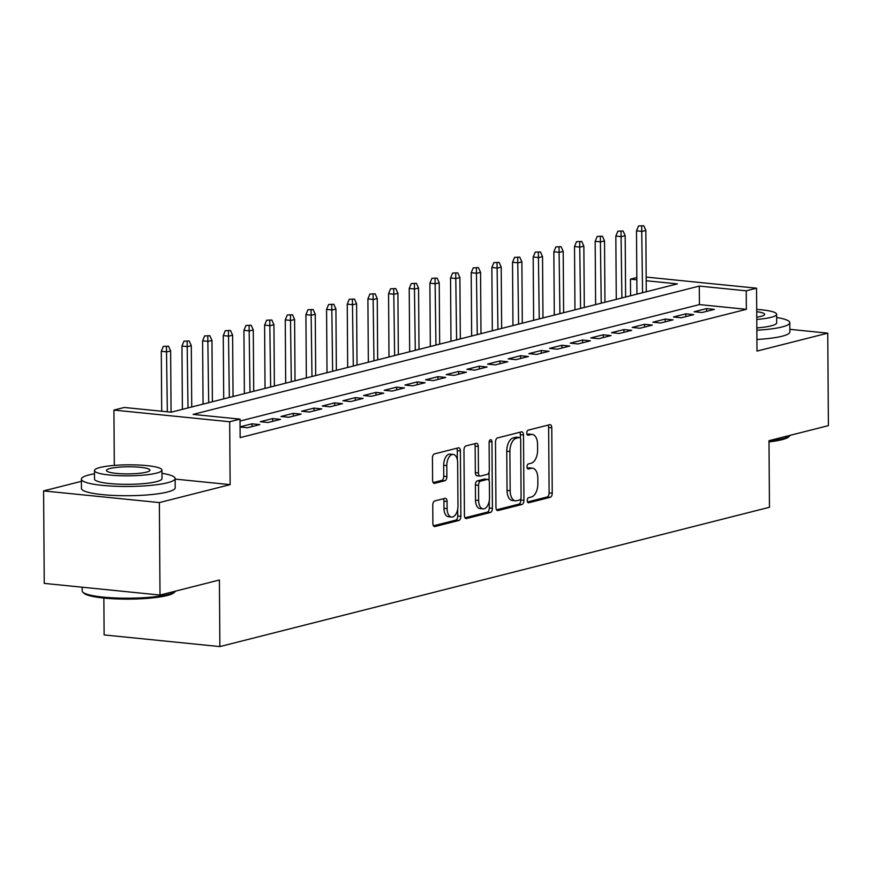 <?xml version="1.0" encoding="UTF-8"?>
<svg xmlns="http://www.w3.org/2000/svg" width="872" height="872" viewBox="0 0 872 872"><rect width="100%" height="100%" fill="white"/><g stroke="black" fill="none" stroke-linecap="round" stroke-linejoin="round"><path stroke-width="1.31" d="M527.255 500.593A2.572 1.406 95.8 0 0 528.41 502.795A2.572 1.406 95.8 0 0 528.694 502.773L550.232 497.313A3.684 2.006 95.8 0 0 552.238 493.171L551.78 427.803A3.684 2.006 95.8 0 0 550.123 424.664A3.684 2.006 95.8 0 0 549.731 424.686L528.181 430.147A2.572 1.406 95.8 0 0 526.775 433.057A2.572 1.406 95.8 0 0 527.942 435.259A2.572 1.406 95.8 0 0 528.214 435.237L531.004 434.529A11.772 6.409 95.8 0 1 532.269 434.43A11.772 6.409 95.8 0 1 537.577 444.502L537.61 449.952A11.772 6.409 95.8 0 1 531.201 463.217L528.421 463.926A2.572 1.406 95.8 0 0 527.015 466.825A2.572 1.406 95.8 0 0 528.181 469.027A2.572 1.406 95.8 0 0 528.454 469.005L531.244 468.297A11.772 6.409 95.8 0 1 532.509 468.199A11.772 6.409 95.8 0 1 537.817 478.27L537.85 483.72A11.772 6.409 95.8 0 1 531.44 496.986L528.65 497.694A2.572 1.406 95.8 0 0 527.255 500.593M434.768 500.942A3.684 2.006 95.8 0 0 432.763 505.084L432.894 523.418A3.684 2.006 95.8 0 0 434.55 526.568A3.684 2.006 95.8 0 0 434.943 526.535L458.868 520.475A3.684 2.006 95.8 0 0 460.874 516.322L460.416 450.966A3.684 2.006 95.8 0 0 458.759 447.816A3.684 2.006 95.8 0 0 458.367 447.848L434.43 453.92A3.684 2.006 95.8 0 0 432.436 458.062L432.588 480.21A3.684 2.006 95.8 0 0 434.245 483.361A3.684 2.006 95.8 0 0 434.638 483.328L444.884 480.734A3.684 2.006 95.8 0 0 446.889 476.581L446.813 465.604A9.843 5.363 95.8 0 1 453.222 454.432A9.843 5.363 95.8 0 1 457.658 462.847L457.964 505.88A9.843 5.363 95.8 0 1 451.543 517.052A9.843 5.363 95.8 0 1 447.107 508.627L447.064 501.455A3.684 2.006 95.8 0 0 445.396 498.315A3.684 2.006 95.8 0 0 445.003 498.337L434.768 500.942M160.012 595.053L44.243 583.39L43.6 490.914L159.358 502.577L160.012 595.053L219.406 580L219.875 646.588L769.464 507.275L768.995 440.687L828.4 425.634L827.757 333.148L756.994 351.089L756.547 288.196L746.225 290.823L746.345 309.32L240.149 437.624L240.018 419.127L229.685 421.754L113.927 410.08L124.26 407.464L171.185 412.194L677.391 283.88L646.196 280.74M159.358 502.577L230.132 484.636L229.685 421.754M495.961 507.428A3.684 2.006 95.8 0 0 497.618 510.578A3.684 2.006 95.8 0 0 498.01 510.545L521.947 504.485A3.684 2.006 95.8 0 0 523.952 500.343L523.494 434.975A3.684 2.006 95.8 0 0 521.838 431.825A3.684 2.006 95.8 0 0 521.434 431.858L497.509 437.929A3.684 2.006 95.8 0 0 495.503 442.071L495.961 507.428M490.413 512.474L466.476 518.546A3.684 2.006 95.8 0 1 466.084 518.578A3.684 2.006 95.8 0 1 464.427 515.428L463.969 450.061A3.684 2.006 95.8 0 1 465.975 445.919L476.21 443.325A3.684 2.006 95.8 0 1 476.603 443.292A3.684 2.006 95.8 0 1 478.27 446.442L478.456 472.951A3.684 2.006 95.8 0 0 480.112 476.101A3.684 2.006 95.8 0 0 480.505 476.068L487.295 474.346A3.684 2.006 95.8 0 0 489.301 470.193L489.105 442.605A2.572 1.406 95.8 0 1 490.783 439.684A2.572 1.406 95.8 0 1 491.95 441.886L492.408 508.332A3.684 2.006 95.8 0 1 490.413 512.474L487.285 512.158L465.016 517.805M827.757 333.148L789.847 329.333M701.971 312.525L714.364 309.386L706.549 308.601L694.145 311.74L701.971 312.525M681.315 317.768L693.709 314.628L685.883 313.833L673.489 316.983L681.315 317.768M660.649 323L673.042 319.861L665.227 319.076L652.823 322.215L660.649 323M639.983 328.243L652.387 325.103L644.561 324.308L632.167 327.447L639.983 328.243M619.327 333.475L631.72 330.335L623.905 329.551L611.501 332.69L619.327 333.475M598.661 338.718L611.065 335.567L603.239 334.783L590.845 337.922L598.661 338.718M578.005 343.95L590.399 340.81L582.583 340.026L570.179 343.165L578.005 343.95M557.339 349.192L569.743 346.042L561.917 345.258L549.524 348.397L557.339 349.192M536.683 354.424L549.077 351.285L541.261 350.5L528.857 353.64L536.683 354.424M516.017 359.667L528.421 356.517L520.595 355.732L508.202 358.872L516.017 359.667M495.361 364.899L507.755 361.76L499.928 360.975L487.535 364.115L495.361 364.899M474.695 370.142L487.099 366.992L479.273 366.207L466.88 369.347L474.695 370.142M454.04 375.374L466.433 372.235L458.607 371.45L446.213 374.589L454.04 375.374M433.373 380.617L445.766 377.467L437.951 376.682L425.558 379.821L433.373 380.617M412.718 385.849L425.111 382.71L417.285 381.914L404.891 385.064L412.718 385.849M392.051 391.092L404.445 387.942L396.629 387.157L384.225 390.296L392.051 391.092M371.396 396.324L383.789 393.185L375.963 392.389L363.57 395.539L371.396 396.324M350.729 401.567L363.123 398.417L355.307 397.632L342.903 400.771L350.729 401.567M330.063 406.799L342.467 403.66L334.641 402.864L322.248 406.014L330.063 406.799M309.407 412.042L321.801 408.892L313.985 408.107L301.581 411.246L309.407 412.042M288.741 417.274L301.145 414.135L293.319 413.339L280.926 416.489L288.741 417.274M268.086 422.506L280.479 419.367L272.663 418.582L260.259 421.721L268.086 422.506M240.073 427.008L247.419 427.749L259.823 424.61L251.997 423.814L240.073 426.844M746.345 309.32L699.42 304.59L240.029 421.034M103.855 598.05L104.117 634.925L219.875 646.588M81.412 481.322L43.6 490.914M114.308 465.408L113.927 410.08M630.576 295.75L630.456 279.149L636.822 277.536M746.225 290.823L699.289 286.092L193.083 414.407L240.018 419.127M646.174 277.078L756.547 288.196M636.833 279.792L630.456 279.149M699.42 304.59L699.289 286.092M706.549 308.601L706.571 311.369M685.883 313.833L685.904 316.601M665.227 319.076L665.238 321.833M644.561 324.308L644.582 327.076M623.905 329.551L623.916 332.308M603.239 334.783L603.261 337.551M582.583 340.026L582.594 342.783M561.917 345.258L561.939 348.026M541.261 350.5L541.272 353.258M520.595 355.732L520.617 358.501M499.928 360.975L499.95 363.733M479.273 366.207L479.295 368.976M458.607 371.45L458.628 374.208M437.951 376.682L437.973 379.451M417.285 381.914L417.307 384.683M396.629 387.157L396.651 389.926M375.963 392.389L375.985 395.158M355.307 397.632L355.329 400.401M334.641 402.864L334.663 405.633M313.985 408.107L313.996 410.876M293.319 413.339L293.341 416.108M272.663 418.582L272.674 421.35M251.997 423.814L252.019 426.582M230.132 484.636L175.13 479.099M532.509 468.199L529.369 467.883A11.772 6.409 95.8 0 0 528.116 467.981L531.244 468.297M527.277 468.199L528.116 467.981M532.269 434.43L529.14 434.114A11.772 6.409 95.8 0 0 527.876 434.212L531.004 434.529M527.037 434.43L527.876 434.212M527.505 501.967L547.104 496.996A3.684 2.006 95.8 0 0 549.109 492.854L548.652 427.487A3.684 2.006 95.8 0 0 548.063 425.111M520.388 438.245L520.366 434.659A3.684 2.006 95.8 0 0 519.777 432.283M496.55 509.815L518.818 504.169A3.684 2.006 95.8 0 0 520.824 500.027L520.813 498.653M519.679 499.961A2.572 1.406 95.8 0 0 521.085 497.062L520.682 439.695A2.572 1.406 95.8 0 0 519.516 437.493A2.572 1.406 95.8 0 0 519.243 437.515L516.3 438.256A11.772 6.409 95.8 0 0 509.891 451.522L510.164 490.74A11.772 6.409 95.8 0 0 515.472 500.811A11.772 6.409 95.8 0 0 516.736 500.713L519.679 499.961M516.66 437.254A2.572 1.406 95.8 0 0 516.388 437.177A2.572 1.406 95.8 0 0 516.115 437.199L519.243 437.515M515.472 500.811L512.344 500.495A11.772 6.409 95.8 0 1 507.035 490.424L506.763 451.206A11.772 6.409 95.8 0 1 513.172 437.94L516.115 437.199M477.376 475.752A3.684 2.006 95.8 0 1 476.984 475.785A3.684 2.006 95.8 0 1 475.327 472.635L475.142 446.126A3.684 2.006 95.8 0 0 474.553 443.75M489.029 472.112L489.094 480.766M489.236 500.866L489.279 508.016L492.408 508.332M478.641 500.452A9.843 5.363 95.8 0 0 483.077 508.877A9.843 5.363 95.8 0 0 489.497 497.705L489.388 482.543A3.684 2.006 95.8 0 0 487.731 479.393A3.684 2.006 95.8 0 0 487.339 479.426L480.537 481.148A3.684 2.006 95.8 0 0 478.543 485.29L478.641 500.452L475.513 500.136A9.843 5.363 95.8 0 0 479.949 508.561L483.077 508.877M484.985 479.186A3.684 2.006 95.8 0 0 484.603 479.077A3.684 2.006 95.8 0 0 484.211 479.11L487.339 479.426M475.513 500.136L475.404 484.974A3.684 2.006 95.8 0 1 477.409 480.832L484.211 479.11M487.285 512.158A3.684 2.006 95.8 0 0 489.279 508.016M451.543 517.052L448.415 516.736A9.843 5.363 95.8 0 1 443.979 508.311L443.935 501.138A3.684 2.006 95.8 0 0 443.347 498.762M453.222 454.432L450.094 454.116A9.843 5.363 95.8 0 0 443.685 465.288L446.813 465.604M433.177 482.587L441.755 480.418A3.684 2.006 95.8 0 0 443.761 476.265L443.685 465.288M457.353 459.838L457.288 450.65A3.684 2.006 95.8 0 0 456.699 448.273M433.482 525.794L455.74 520.159A3.684 2.006 95.8 0 0 457.746 516.006L457.702 509.041M643.732 225.728L638.544 225.935L643.732 225.728L645.847 230.459L642.13 231.396L636.495 230.829L636.942 294.137M641.672 226.251L642.555 292.709M645.847 230.459L646.272 291.771M636.495 230.829L638.544 225.935M769.006 441.003A46.87 7.63 -0.4 0 0 782.827 438.692A46.87 7.63 -0.4 0 0 789.945 435.684L788.844 436.774A45.747 7.456 179.6 0 1 781.89 439.706A45.747 7.456 179.6 0 1 769.006 441.897M756.842 330.226A46.87 7.63 -0.4 0 0 782.042 326.967A46.87 7.63 -0.4 0 0 789.803 322.705A46.87 7.63 -0.4 0 0 776.647 317.495M756.907 339.47A46.87 7.63 -0.4 0 0 782.108 336.221A46.87 7.63 -0.4 0 0 789.869 331.949L789.803 322.705M756.765 319.435A33.746 5.494 -0.4 0 0 771.033 317.353A33.746 5.494 -0.4 0 0 776.625 314.28L776.679 322.793A33.746 5.494 179.6 0 1 771.099 325.866A33.746 5.494 179.6 0 1 756.831 327.948M776.625 314.28A33.746 5.494 -0.4 0 0 756.7 309.407M756.754 317.157A21.745 3.543 -0.4 0 0 761.027 316.351A21.745 3.543 -0.4 0 0 764.624 314.367A21.745 3.543 -0.4 0 0 756.711 311.696M175.272 591.489L174.171 592.578A45.747 7.456 179.6 0 1 167.217 595.511A45.747 7.456 179.6 0 1 119.595 599.02A45.747 7.456 179.6 0 1 83.941 593.211L82.829 592.143A46.87 7.63 -0.4 0 0 119.355 598.094A46.87 7.63 -0.4 0 0 168.154 594.497A46.87 7.63 -0.4 0 0 175.272 591.489A46.87 7.63 -0.4 0 0 175.61 591.107M94.481 473.769A46.87 7.63 -0.4 0 0 89.151 474.891A46.87 7.63 -0.4 0 0 81.401 479.164A46.87 7.63 -0.4 0 0 114.81 486.238A46.87 7.63 -0.4 0 0 167.37 482.783A46.87 7.63 -0.4 0 0 175.13 478.51A46.87 7.63 -0.4 0 0 161.974 473.3M81.401 479.164L81.456 488.407A46.87 7.63 -0.4 0 0 114.875 495.492A46.87 7.63 -0.4 0 0 167.435 492.026A46.87 7.63 -0.4 0 0 175.196 487.753L175.13 478.51M161.952 470.095L162.007 478.597A33.746 5.494 179.6 0 1 156.426 481.671A33.746 5.494 179.6 0 1 118.57 484.167A33.746 5.494 179.6 0 1 94.514 479.077L94.459 470.564A33.746 5.494 -0.4 0 0 118.516 475.654A33.746 5.494 -0.4 0 0 156.361 473.169A33.746 5.494 -0.4 0 0 161.952 470.095A33.746 5.494 -0.4 0 0 137.896 464.994A33.746 5.494 -0.4 0 0 100.04 467.49A33.746 5.494 -0.4 0 0 94.459 470.564M110.057 468.504A21.745 3.543 -0.4 0 0 106.46 470.477A21.745 3.543 -0.4 0 0 121.96 473.769A21.745 3.543 -0.4 0 0 146.354 472.155A21.745 3.543 -0.4 0 0 149.951 470.172A21.745 3.543 -0.4 0 0 134.452 466.891A21.745 3.543 -0.4 0 0 110.057 468.504M82.153 587.216L82.175 590.878A46.87 7.63 -0.4 0 0 82.829 592.143M623.077 230.971L617.877 231.178L623.077 230.971L625.18 235.691L621.464 236.639L615.839 236.061L616.275 299.368M621.006 231.494L621.899 297.952M625.18 235.691L625.616 297.003M615.839 236.061L617.877 231.178M602.41 236.203L597.222 236.41L602.41 236.203L604.525 240.934L600.808 241.871L595.173 241.304L595.62 304.611M600.35 236.726L601.233 303.183M604.525 240.934L604.95 302.246M595.173 241.304L597.222 236.41M581.755 241.435L576.556 241.653L581.755 241.435L583.859 246.166L580.142 247.114L574.517 246.536L574.953 309.843M579.684 241.969L580.567 308.426M583.859 246.166L584.294 307.478M574.517 246.536L576.556 241.653M561.088 246.678L555.9 246.885L561.088 246.678L563.203 251.398L559.486 252.346L553.851 251.779L554.298 315.086M559.028 247.201L559.911 313.658M563.203 251.398L563.628 312.721M553.851 251.779L555.9 246.885M540.433 251.91L535.234 252.128L540.433 251.91L542.537 256.641L538.82 257.578L533.184 257.011L533.631 320.318M538.362 252.433L539.245 318.901M542.537 256.641L542.973 317.953M533.184 257.011L535.234 252.128M519.767 257.153L514.567 257.36L519.767 257.153L521.881 261.873L518.164 262.821L512.529 262.254L512.965 325.561M517.706 257.676L518.589 324.133M521.881 261.873L522.306 323.196M512.529 262.254L514.567 257.36M499.111 262.385L493.912 262.603L499.111 262.385L501.215 267.115L497.498 268.053L491.863 267.486L492.309 330.793M497.04 262.908L497.923 329.376M501.215 267.115L501.651 328.428M491.863 267.486L493.912 262.603M478.445 267.628L473.245 267.835L478.445 267.628L480.559 272.347L476.842 273.296L471.207 272.729L471.643 336.036M476.374 268.151L477.267 334.608M480.559 272.347L480.984 333.671M471.207 272.729L473.245 267.835M457.778 272.86L452.59 273.067L457.778 272.86L459.893 277.59L456.176 278.528L450.541 277.961L450.988 341.268M455.718 273.383L456.601 339.851M459.893 277.59L460.318 338.903M450.541 277.961L452.59 273.067M437.123 278.103L431.923 278.31L437.123 278.103L439.237 282.822L435.51 283.771L429.885 283.204L430.321 346.511M435.052 278.626L435.946 345.083M439.237 282.822L439.662 344.146M429.885 283.204L431.923 278.31M416.456 283.335L411.268 283.542L416.456 283.335L418.571 288.065L414.854 289.003L409.219 288.436L409.666 351.743M414.396 283.858L415.279 350.326M418.571 288.065L418.996 349.378M409.219 288.436L411.268 283.542M395.801 288.578L390.602 288.785L395.801 288.578L397.915 293.297L394.188 294.245L388.563 293.679L388.999 356.986M393.73 289.101L394.624 355.558M397.915 293.297L398.341 354.621M388.563 293.679L390.602 288.785M375.134 293.81L369.946 294.017L375.134 293.81L377.249 298.54L373.532 299.478L367.897 298.911L368.344 362.218M373.074 294.333L373.957 360.801M377.249 298.54L377.674 359.853M367.897 298.911L369.946 294.017M354.479 299.052L349.28 299.26L354.479 299.052L356.594 303.772L352.866 304.72L347.241 304.154L347.677 367.461M352.408 299.576L353.302 366.033M356.594 303.772L357.019 365.096M347.241 304.154L349.28 299.26M333.812 304.284L328.624 304.492L333.812 304.284L335.927 309.015L332.21 309.952L326.575 309.386L327.022 372.693M331.752 304.808L332.635 371.276M335.927 309.015L336.352 370.328M326.575 309.386L328.624 304.492M313.157 309.527L307.958 309.734L313.157 309.527L315.261 314.247L311.544 315.195L305.919 314.628L306.355 377.936M311.086 310.05L311.98 376.508M315.261 314.247L315.697 375.57M305.919 314.628L307.958 309.734M292.491 314.759L287.302 314.966L292.491 314.759L294.605 319.49L290.888 320.427L285.253 319.861L285.7 383.168M290.43 315.283L291.313 381.74M294.605 319.49L295.03 380.802M285.253 319.861L287.302 314.966M271.835 320.002L266.636 320.209L271.835 320.002L273.939 324.722L270.222 325.67L264.598 325.103L265.034 388.411M269.764 320.525L270.647 386.983M273.939 324.722L274.375 386.034M264.598 325.103L266.636 320.209M251.169 325.234L245.98 325.441L251.169 325.234L253.283 329.965L249.566 330.902L243.931 330.335L244.378 393.643M249.109 325.757L249.992 392.215M253.283 329.965L253.708 391.277M243.931 330.335L245.98 325.441M230.513 330.477L225.314 330.684L230.513 330.477L232.617 335.197L228.9 336.145L223.265 335.578L223.712 398.886M228.442 331L229.325 397.458M232.617 335.197L233.053 396.509M223.265 335.578L225.314 330.684M209.847 335.709L204.658 335.916L209.847 335.709L211.961 340.44L208.245 341.377L202.609 340.81L203.056 404.118M207.787 336.232L208.67 402.69M211.961 340.44L212.387 401.752M202.609 340.81L204.658 335.916M189.191 340.952L183.992 341.159L189.191 340.952L191.295 345.672L187.578 346.62L181.943 346.053L182.39 409.36M187.12 341.475L188.003 407.933M191.295 345.672L191.731 406.984M181.943 346.053L183.992 341.159M168.525 346.184L163.326 346.391L168.525 346.184L170.64 350.915L166.923 351.852L161.287 351.285L161.702 411.235M166.454 346.707L167.337 411.802M170.64 350.915L171.065 412.183M161.287 351.285L163.326 346.391M528.149 502.719L528.694 502.773M527.909 468.951L528.454 469.005M548.652 427.487L551.78 427.803M549.109 492.854L552.238 493.171M547.104 496.996L550.232 497.313M520.366 434.659L523.494 434.975M520.824 500.027L523.952 500.343M518.818 504.169L521.947 504.485M497.236 510.469L498.01 510.545M513.172 437.94L516.3 438.256M506.763 451.206L509.891 451.522M507.035 490.424L510.164 490.74M465.703 518.469L466.476 518.546M475.142 446.126L478.27 446.442M475.327 472.635L478.456 472.951M489.214 441.603L491.95 441.886M477.409 480.832L480.537 481.148M475.404 484.974L478.543 485.29M443.935 501.138L447.064 501.455M443.979 508.311L447.107 508.627M443.761 476.265L446.889 476.581M441.755 480.418L444.884 480.734M433.864 483.252L434.638 483.328M457.288 450.65L460.416 450.966M457.746 516.006L460.874 516.322M455.74 520.159L458.868 520.475M434.169 526.459L434.943 526.535M516.388 437.177L519.516 437.493M476.984 475.785L480.112 476.101M484.603 479.077L487.731 479.393"/></g></svg>
